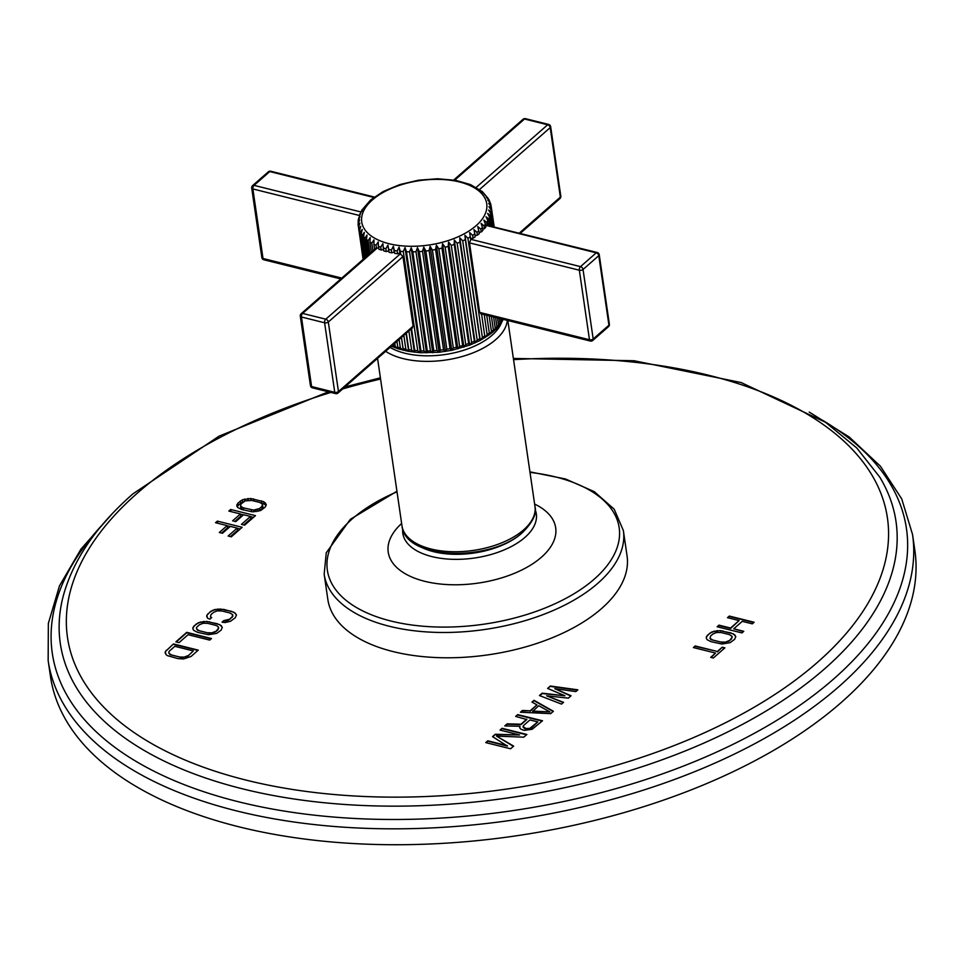 <?xml version="1.0" encoding="UTF-8"?>
<svg xmlns="http://www.w3.org/2000/svg" width="963" height="963" viewBox="0 0 963 963"><rect width="100%" height="100%" fill="white"/><g stroke="black" fill="none" stroke-linecap="round" stroke-linejoin="round"><path stroke-width="1.44" d="M912.527 534.429L914.85 550.33A436.769 224.945 -8.3 0 1 841.108 702.605A436.769 224.945 171.7 0 1 370.827 844.322A436.769 224.945 171.7 0 1 50.473 676.435L48.15 660.534A436.769 224.945 -8.3 0 0 368.504 828.421A436.769 224.945 -8.3 0 0 838.797 686.703A436.769 224.945 -8.3 0 0 912.527 534.429L901.717 498.894L880.363 466.14L849.234 437.009L809.221 412.068M209.91 619.149L211.716 617.572L210.428 616.91L210.957 614.671L213.666 612.299L217.349 610.843L221.947 610.975L229.868 612.95L232.661 614.659L232.143 616.898L229.435 619.269L223.861 620.593L222.056 622.17L224.993 622.567L230.566 621.243L235.309 617.68L236.441 614.912L234.021 612.287L223.765 609.386L214.785 609.531L210.5 611.505L206.804 615.333L207.563 618.234L209.91 619.149M221.165 630.079L222.284 627.31L219.865 624.686L206.672 621.4L198.378 622.724L193.936 626.01L192.817 628.779L193.719 630.368L197.571 632.342L208.429 634.701L216.723 633.377L221.165 630.079M211.523 638.529L186.714 632.342L175.868 641.84L179.046 642.634L188.074 634.713L209.717 640.106L211.523 638.529M191.059 656.465L198.282 650.133L173.46 643.946L165.263 651.734L166.021 654.635L167.526 655.683L177.794 658.572L183.452 658.969L191.059 656.465M547.61 688.401L564.956 695.78L542.169 693.167L539.449 695.551L561.549 704.109L563.584 702.328L546.623 695.804L568.351 698.151L571.071 695.768L554.772 688.665L575.826 691.603L577.86 689.821L550.33 686.017L547.61 688.401M550.68 713.643L553.388 711.26L534.02 700.318L531.973 702.099L536.957 704.868L530.156 710.826L522.464 710.441L520.417 712.223L550.68 713.643M526.749 719.156L520.971 724.224L507.164 723.839L504.781 725.921L519.984 726.271L519.683 727.727L520.778 729.135L524.137 730.363L532.13 729.292L542.518 720.781L517.697 714.606L515.662 716.4L526.809 719.554L521.031 724.621L507.224 724.236L505.286 725.933M507.332 745.675L487.796 740.812L485.749 742.605L510.571 748.781L513.628 746.096L496.547 736.117L523.824 737.164L526.881 734.48L502.06 728.305L500.026 730.098L519.563 734.962L495.271 734.263L492.55 736.647L507.381 746.072L487.844 741.209L486.146 742.702M727.486 617.668L739.103 620.557L730.58 628.032L718.964 625.143L717.134 626.744L741.943 632.92L743.773 631.319L733.746 628.815L742.268 621.352L752.308 623.843L754.137 622.242L729.316 616.067L727.486 617.668M734.637 639.324L735.792 636.531L733.397 633.871L720.204 630.584L711.874 631.945L707.384 635.279L706.228 638.072L707.119 639.673L710.959 641.647L721.829 644.018L730.147 642.658L734.637 639.324M713.318 658.006L724.886 647.858L722.25 647.208L717.375 651.47L695.202 645.956L693.372 647.557L715.545 653.07L710.682 657.344L713.318 658.006M265.126 507.176L266.269 504.407L263.85 501.759L250.657 498.485L242.351 499.809L237.897 503.119L236.766 505.9L237.668 507.477L241.52 509.463L252.378 511.822L260.672 510.486L265.126 507.176M228.833 511.064L240.449 513.953L232.601 520.827L235.766 521.621L243.627 514.736L250.488 516.445L241.424 524.39L244.59 525.172L255.472 515.65L230.651 509.475L228.833 511.064M215.543 522.704L227.16 525.593L219.311 532.479L222.477 533.261L230.326 526.388L237.199 528.097L228.135 536.03L231.301 536.824L242.17 527.291L217.361 521.115L215.543 522.704M601.538 608.592A151.191 77.871 171.7 0 1 438.743 657.645A151.191 77.871 171.7 0 1 327.853 599.528L324.158 574.225A151.191 77.871 -8.3 0 0 435.047 632.342A151.191 77.871 -8.3 0 0 597.842 583.289A151.191 77.871 -8.3 0 0 623.374 530.577L627.057 555.88A151.191 77.871 171.7 0 1 601.538 608.592M206.804 615.333L206.744 616.802M207.779 613.888L206.864 615.73M210.5 611.505L207.839 614.286M212.522 610.325L210.548 611.902M214.785 609.531L212.582 610.723M218.107 609.001L214.845 609.928M220.816 609.001L218.168 609.398M223.765 609.386L220.876 609.398M231.674 611.361L223.813 609.796M234.021 612.287L231.734 611.758M235.526 613.335L234.081 612.685M236.404 615.164L235.586 613.732M223.861 620.593L222.501 622.23M225.739 620.726L223.91 620.991M227.701 620.196L225.799 621.123M229.435 619.269L227.762 620.593M232.143 616.898L229.495 619.666M232.817 615.706L232.203 617.295M232.661 614.659L232.877 616.115M210.428 616.91L211.451 617.801M192.961 627.467L192.901 628.935M193.936 626.01L193.021 627.864M196.344 623.904L193.996 626.419M198.378 622.724L196.404 624.301M200.641 621.929L198.438 623.121M203.951 621.4L200.701 622.327M206.672 621.4L204.012 621.797M209.609 621.785L206.732 621.797M217.53 623.759L209.669 622.182M219.865 624.686L217.59 624.156M221.382 625.733L219.925 625.083M222.26 627.563L221.442 626.131M218.517 627.057L218.047 629.694L215.64 631.8L209.765 633.389L197.62 630.368L196.428 627.996L197.102 626.805L199.51 624.698L203.205 623.242L207.803 623.374L215.724 625.348L217.53 626.131L218.673 628.105L215.64 631.8M215.58 631.403L211.896 632.86L207.298 632.727L199.377 630.753L196.584 629.044M211.186 638.818L186.774 632.739L176.277 641.936M165.263 651.734L165.203 653.203M166.238 650.278L165.323 652.132M173.46 643.946L166.298 650.687M197.945 650.434L173.521 644.355M193.31 650.928L187.941 656.068L182.067 657.657L169.921 654.635L168.73 652.252L169.404 651.072L174.821 646.317L193.31 650.928L187.941 656.068M187.881 655.671L184.198 657.127L179.6 656.995L171.679 655.021L168.886 653.311M564.956 695.78L542.229 693.565L539.81 695.695M550.33 686.017L547.959 688.557M577.475 690.158L550.391 686.426M554.772 688.665L570.782 696.02M546.623 695.804L563.295 702.581M522.464 710.441L520.911 712.247M530.156 710.826L522.512 710.838M536.957 704.868L530.216 711.224M534.02 700.318L532.286 702.28M553.135 711.476L534.068 700.715M549.921 711.922L532.659 711.452L538.726 705.698L549.921 711.922L532.611 711.055M517.697 714.606L516.06 716.496M542.169 721.082L517.757 715.003M519.984 726.271L519.791 727.872M537.836 721.913L531.432 727.968L528.157 729.063L524.642 728.582L523.029 727.029L523.463 725.608L529.915 719.951L537.836 721.913L529.831 728.341L526.171 728.57L522.969 726.632M495.271 734.263L492.851 736.827M519.563 734.962L495.331 734.661M502.06 728.305L500.423 730.195M526.544 734.781L502.12 728.702M496.547 736.117L513.375 746.313M739.103 620.557L730.64 628.43L719.024 625.541L717.531 626.841M729.316 616.067L727.896 617.765M753.788 622.543L729.376 616.464M733.746 628.815L743.436 631.62M706.397 636.748L706.312 638.228M707.384 635.279L706.445 637.145M709.827 633.148L707.444 635.676M711.874 631.945L709.875 633.546M714.149 631.138L711.934 632.342M717.483 630.596L714.209 631.535M720.204 630.584L717.531 630.994M723.141 630.982L720.264 630.982M731.061 632.944L723.201 631.379M733.397 633.871L731.122 633.353M734.901 634.93L733.457 634.268M735.768 636.772L734.962 635.327M732.024 636.266L731.531 638.926L729.087 641.069L723.177 642.682L711.043 639.661L710.008 638.325L710.55 636.074L712.993 633.931L716.713 632.462L721.311 632.583L729.232 634.545L732.024 636.266L732.157 637.337L729.087 641.069M729.039 640.672L725.32 642.14L720.709 642.02L712.789 640.046L710.008 638.325M715.545 653.07L711.079 657.44M695.202 645.956L693.769 647.654M717.375 651.47L695.262 646.354M722.25 647.208L717.435 651.879M724.549 648.159L722.31 647.605M236.922 504.576L237.223 506.707M237.897 503.119L238.234 505.394L237.283 506.803M240.317 501.001L240.654 503.288L238.234 505.394M242.351 499.809L242.688 502.096L240.654 503.288M244.614 499.015L244.915 501.025M243.446 501.819L242.688 502.096M247.936 498.485L248.201 500.266M250.657 498.485L250.934 500.363M253.594 498.87L253.907 500.989M261.515 500.844L261.852 503.119L260.552 502.794M263.85 501.759L264.187 504.046L261.852 503.119M265.367 502.818L265.692 505.106L264.187 504.046M266.077 505.78L265.692 505.106M262.49 504.143L262.971 507.477L259.914 510.751L259.553 508.512L253.666 510.101L243.326 507.874L240.533 506.153L241.063 503.914L245.216 500.868L251.788 500.459L259.709 502.433L262.49 504.143L261.96 506.394L259.553 508.512M242.82 509.776L240.87 508.44L240.533 506.153M261.96 506.394L262.297 508.669M257.807 509.439L258.084 511.341M255.845 509.969L256.098 511.654M253.666 510.101L253.907 511.822M251.247 509.836L251.524 511.702M243.326 507.874L243.639 509.981M241.52 507.08L241.845 509.355M262.646 505.202L262.971 507.477M240.449 513.953L240.786 516.228L234.888 521.404M230.651 509.475L230.964 511.582M253.51 517.36L250.512 516.613M243.483 514.868L240.473 514.11M250.488 516.445L250.813 518.732L243.711 524.955M227.16 525.593L227.497 527.88L221.598 533.045M217.361 521.115L217.674 523.234M240.22 529L237.223 528.254M230.193 526.508L227.184 525.762M237.199 528.097L237.524 530.372L230.422 536.596M503.216 319.367L502.337 320.944M501.362 321.883L502.217 319.114M502.325 319.909A67.193 34.608 171.7 0 1 501.217 321.594L499.905 324.639M499.171 325.229L499.917 323.339L499.195 318.356M499.917 323.339A67.193 34.608 171.7 0 1 498.521 325L496.908 328.166M496.414 328.515L496.932 326.71L495.584 317.465M496.932 326.71A67.193 34.608 171.7 0 1 495.259 328.323L493.309 331.681L489.421 334.679M496.776 328.419L493.405 331.513M476.228 187.364L547.67 124.781A2.684 1.806 48.8 0 1 550.21 127.61L560.346 197.138L519.298 233.106M488.121 198.426L482.355 191.613L470.654 184.703M470.534 184.595L455.668 180.334L437.551 178.757L418.52 180.201L399.862 184.559L383.214 191.505L370.611 199.991L361.751 210.223L358.597 218.517M475.072 235.441L477.395 235.189A67.193 34.608 -8.3 0 0 479.333 233.636L477.78 226.594L480.79 229.146A67.193 34.608 -8.3 0 0 482.463 227.533L481.079 223.416L484.052 225.836A67.193 34.608 -8.3 0 0 485.448 224.174L483.847 220.13L486.748 222.429A67.193 34.608 -8.3 0 0 487.856 220.732L486.026 216.783L488.855 218.962A67.193 34.608 -8.3 0 0 489.661 217.253L487.615 213.401L490.336 215.471A67.193 34.608 -8.3 0 0 490.829 213.762L488.602 210.006L491.178 211.992A67.193 34.608 -8.3 0 0 491.371 210.295L488.963 206.66L491.395 208.55A67.193 34.608 -8.3 0 0 491.262 206.876L488.698 203.374L490.961 205.179L490.396 203.049L487.82 200.172L489.89 201.917L488.771 199.317M489.132 200.364L486.327 197.114L488.193 198.787M484.233 194.201L485.882 195.838M481.56 191.468L482.981 193.069M479.574 189.494L550.21 127.61A2.684 1.384 -8.3 0 0 550.655 126.671A2.684 2.684 0 0 0 548.645 124.444A2.684 1.432 -76 0 0 547.67 124.781L524.51 119.015A2.684 1.806 -131.2 0 0 523.065 119.268L453.742 180.009M454.705 180.165L524.51 119.015A2.684 1.432 -76 0 1 525.485 118.678A2.684 2.684 0 0 0 523.065 119.268M559.912 198.607A2.684 1.806 -131.2 0 0 560.346 197.138A2.684 1.384 171.7 0 0 560.803 196.199A2.684 2.684 0 0 1 559.912 198.607L520.261 233.347M373.764 197.451L269.772 171.57A2.684 1.432 -76 0 1 270.759 171.245A2.684 2.684 0 0 0 268.34 171.823L252.595 185.618A2.684 2.684 0 0 0 251.704 188.026A2.684 1.384 -8.3 0 0 252.872 188.953L263.007 258.493A2.684 1.384 171.7 0 1 261.852 257.566A2.684 2.684 0 0 0 263.862 259.781A2.684 1.432 -76 0 1 263.007 258.493L341.781 278.09M361.594 211.764L362.557 209.79M359.753 214.556L359.897 213.918M358.621 218.733L359.981 216.555L358.26 220.503M358.14 222.585L358.272 219.576M358.08 222.2L359.62 219.913L358.055 223.946A67.193 34.608 -8.3 0 0 358.176 225.486M363.123 259.408L358.055 223.946M358.188 225.619L359.885 223.199L358.489 227.316A67.193 34.608 -8.3 0 0 358.934 228.929L360.764 226.389L359.56 230.578A67.193 34.608 -8.3 0 0 360.318 232.131L362.257 229.459L361.257 233.708A67.193 34.608 -8.3 0 0 362.317 235.177L364.351 232.372L363.569 236.657A67.193 34.608 -8.3 0 0 364.917 238.042L367.023 235.092L366.47 239.426A67.193 34.608 -8.3 0 0 368.095 240.69L370.237 237.608L369.924 241.954A67.193 34.608 -8.3 0 0 371.814 243.109L373.981 239.895L373.909 244.241A67.193 34.608 -8.3 0 0 376.051 245.276L378.206 241.93L378.387 246.263A67.193 34.608 -8.3 0 0 380.746 247.154L382.877 243.675L383.31 247.997A67.193 34.608 -8.3 0 0 385.874 248.731L387.933 245.132L388.631 249.417A67.193 34.608 -8.3 0 0 391.375 250.007L393.361 246.287L394.3 250.524A67.193 34.608 -8.3 0 0 397.189 250.946L399.067 247.118L400.259 251.295A67.193 34.608 -8.3 0 0 403.28 251.56L405.026 247.623L406.458 251.74A67.193 34.608 -8.3 0 0 409.576 251.825L411.177 247.804L412.838 251.837A67.193 34.608 -8.3 0 0 416.004 251.752L417.448 247.647L419.326 251.584A67.193 34.608 -8.3 0 0 422.528 251.343L423.78 247.166L425.863 250.994A67.193 34.608 -8.3 0 0 429.077 250.585L430.124 246.347L432.399 250.079A67.193 34.608 -8.3 0 0 435.577 249.501L436.408 245.216L438.851 248.827A67.193 34.608 -8.3 0 0 441.969 248.105L442.571 243.783L445.171 247.262A67.193 34.608 -8.3 0 0 448.204 246.384L448.565 242.05L451.286 245.409A67.193 34.608 -8.3 0 0 454.199 244.385L454.319 240.04L457.16 243.266A67.193 34.608 -8.3 0 0 459.929 242.122L459.796 237.777L462.709 240.858A67.193 34.608 -8.3 0 0 465.31 239.594L464.924 235.273L467.898 238.222A67.193 34.608 -8.3 0 0 470.293 236.85L469.655 232.552L472.677 235.369A67.193 34.608 -8.3 0 0 474.843 233.901L473.952 229.651L476.986 232.336A67.193 34.608 -8.3 0 0 478.912 230.795M470.522 238.367L473.086 238.222A67.193 34.608 -8.3 0 0 475.265 236.754L474.843 233.901M479.141 232.324L481.211 231.999A67.193 34.608 -8.3 0 0 482.884 230.386L482.463 227.533M482.692 229.062L484.473 228.688A67.193 34.608 -8.3 0 0 485.87 227.027L485.448 224.174M485.677 225.679L487.182 225.342L486.748 222.429M473.086 238.222L472.677 235.369M480.706 313.757L590.331 341.046A2.684 1.432 -76 0 1 589.476 339.746L479.646 312.409L469.499 242.881L470.726 239.763L470.293 236.85M470.654 239.281L580.496 266.631A2.684 1.432 104 0 0 579.341 270.218L589.476 339.746A2.684 1.384 171.7 0 0 593.184 338.988A2.684 1.806 -131.2 0 1 592.751 340.457A2.684 2.684 0 0 1 590.331 341.046M493.104 331.693L493.381 329.96A67.193 34.608 171.7 0 1 491.455 331.513L489.288 334.751L489.312 333.078A67.193 34.608 171.7 0 1 487.134 334.546L484.991 337.652L484.762 336.015A67.193 34.608 171.7 0 1 482.367 337.387L467.898 238.222M484.762 336.015L481.548 313.974M479.646 312.409L481.512 313.721M469.499 242.881L579.341 270.218A2.684 1.384 -8.3 0 0 583.036 269.459L598.781 255.664A2.684 1.806 48.8 0 0 596.241 252.836L580.496 266.631A2.684 1.806 48.8 0 1 583.036 269.459L593.184 338.988L608.929 325.193A2.684 1.806 -131.2 0 1 608.496 326.662L592.751 340.457M486.387 225.486L596.241 252.836A2.684 1.432 -76 0 1 597.229 252.511L487.182 225.342M501.217 321.594L500.808 318.765M488.554 225.45L487.856 220.732M484.473 228.688L484.052 225.836M481.211 231.999L480.79 229.146M489.842 225.775L488.855 218.962M490.937 226.052L489.661 217.253M491.912 226.293L490.336 215.471M492.683 226.486L490.829 213.762M493.321 226.642L491.178 211.992M493.766 226.75L491.371 210.295M494.055 226.823L491.395 208.55M494.175 226.859L491.262 206.876M491.13 206.323L490.961 205.179M487.134 334.546L484.233 314.636M489.312 333.078L486.712 315.25M489.288 334.751L480.212 340.421L469.583 345.175L451.816 350.303L439.116 352.265L420.434 352.735L408.252 351.326L398.152 348.823L395.215 346.319L394.782 343.297M491.455 331.513L489.168 315.864M493.381 329.96L491.407 316.418M495.259 328.323L493.598 316.971M498.521 325L497.498 317.934M482.367 337.387L480.248 340.372L479.779 338.759L465.31 239.594M479.779 338.759A67.193 34.608 171.7 0 1 477.179 340.035L475.132 342.876L474.386 341.287L459.929 242.122M474.386 341.287A67.193 34.608 171.7 0 1 471.629 342.431L469.655 345.139L468.668 343.562L454.199 244.385M468.668 343.562A67.193 34.608 171.7 0 1 465.755 344.573L463.901 347.149L462.661 345.561L448.204 246.384M462.661 345.561A67.193 34.608 171.7 0 1 459.64 346.439L457.906 348.883L456.438 347.27L441.969 248.105M456.438 347.27A67.193 34.608 171.7 0 1 453.32 347.992L451.743 350.315L450.046 348.666L435.577 249.501M450.046 348.666A67.193 34.608 171.7 0 1 446.856 349.244L445.448 351.447L443.546 349.75L429.077 250.585M443.546 349.75A67.193 34.608 171.7 0 1 440.332 350.171L439.116 352.265L436.997 350.508L422.528 251.343M436.997 350.508A67.193 34.608 171.7 0 1 433.795 350.749L432.772 352.747L430.473 350.917L416.004 251.752M430.473 350.917A67.193 34.608 171.7 0 1 427.307 351.001L426.501 352.903L424.033 351.001L409.576 251.825M424.033 351.001A67.193 34.608 171.7 0 1 420.927 350.905L420.362 352.723L417.749 350.725L403.28 251.56M417.749 350.725A67.193 34.608 171.7 0 1 414.728 350.472L414.403 352.217L411.658 350.111L408.866 330.947M411.658 350.111A67.193 34.608 171.7 0 1 408.769 349.689L408.685 351.387L405.844 349.172L403.822 335.365M405.844 349.172A67.193 34.608 171.7 0 1 403.1 348.594L403.268 350.231L400.343 347.908L399.115 339.494M400.343 347.908A67.193 34.608 171.7 0 1 397.779 347.161L398.201 348.775M398.104 348.762L393.386 347.065M395.215 346.319A67.193 34.608 171.7 0 1 392.856 345.44L393.53 347.029M393.265 346.957L391.544 346.126M252.595 185.618A2.684 1.806 -131.2 0 1 254.039 185.365L269.772 171.57A2.684 1.806 -131.2 0 0 268.34 171.823M360.812 211.944L254.039 185.365A2.684 1.432 104 0 0 252.872 188.953L359.307 215.447M363.159 259.372L358.489 227.316M363.352 259.203L358.934 228.929M363.689 258.903L359.56 230.578M364.158 258.493L360.318 232.131M364.796 257.94L361.257 233.708M365.543 257.29L362.317 235.177M366.458 256.483L363.569 236.657M367.481 255.592L364.917 238.042M368.673 254.545L366.47 239.426M369.948 253.425L368.095 240.69M371.405 252.137L369.924 241.954M372.934 250.801L371.814 243.109M374.655 249.309L373.909 244.241M378.615 247.804L375.714 248.37L301.178 313.673A2.684 2.684 0 0 0 300.287 316.081A2.684 1.384 -8.3 0 0 301.443 317.008L311.591 386.548A2.684 1.384 171.7 0 1 310.435 385.621A2.684 2.684 0 0 0 312.445 387.836A2.684 1.432 -76 0 1 311.591 386.548L334.751 392.314A2.684 1.432 -76 0 0 335.606 393.602A2.684 2.684 0 0 0 338.025 393.012A2.684 1.806 -131.2 0 0 338.458 391.544A2.684 1.384 171.7 0 1 334.751 392.314L324.603 322.774A2.684 1.384 -8.3 0 0 328.311 322.015L338.458 391.544L413.115 326.144L402.967 256.603L400.692 254.22L400.259 251.295M376.473 248.189L376.051 245.276M377.279 247.997L302.611 313.42A2.684 1.806 -131.2 0 0 301.178 313.673M378.387 246.263L378.808 249.116A67.193 34.608 -8.3 0 0 381.167 250.007L383.539 249.525M383.31 247.997L383.731 250.849A67.193 34.608 -8.3 0 0 386.295 251.584L388.787 250.946L389.052 252.27A67.193 34.608 -8.3 0 0 391.785 252.848L394.204 252.101L394.722 253.377A67.193 34.608 -8.3 0 0 397.611 253.799L399.922 252.932L400.692 254.22M381.167 250.007L380.746 247.154M386.295 251.584L385.874 248.731M388.787 250.946L387.933 245.132M389.052 252.27L388.631 249.417M391.785 252.848L391.375 250.007M394.204 252.101L393.361 246.287M394.722 253.377L394.3 250.524M397.611 253.799L397.189 250.946M399.922 252.932L399.067 247.118M411.478 328.178L413.115 326.144M414.728 350.472L411.538 328.6M414.403 352.217L411.02 329.057M397.779 347.161L396.937 341.396M403.268 350.231L401.415 337.483M403.1 348.594L401.475 337.423M408.685 351.387L406.061 333.403M408.769 349.689L406.35 333.15M400.439 253.763L325.771 319.186L302.611 313.42A2.684 1.432 104 0 0 301.443 317.008L324.603 322.774A2.684 1.432 104 0 1 325.771 319.186A2.684 1.806 48.8 0 1 328.311 322.015L402.967 256.603M420.362 352.723L405.026 247.623M420.927 350.905L406.458 251.74M426.501 352.903L411.177 247.804M427.307 351.001L412.838 251.837M432.772 352.747L417.448 247.647M433.795 350.749L419.326 251.584M439.116 352.265L423.78 247.166M440.332 350.171L425.863 250.994M445.448 351.447L430.124 246.347M446.856 349.244L432.399 250.079M451.743 350.315L436.408 245.216M453.32 347.992L438.851 248.827M457.906 348.883L442.571 243.783M459.64 346.439L445.171 247.262M463.901 347.149L448.565 242.05M465.755 344.573L451.286 245.409M469.655 345.139L454.319 240.04M471.629 342.431L457.16 243.266M475.132 342.876L459.796 237.777M477.179 340.035L462.709 240.858M480.248 340.372L464.924 235.273M477.395 235.189L476.986 232.336M101.934 525.232A431.593 222.284 -8.3 0 0 257.494 806.127A431.593 222.284 -8.3 0 0 833.585 679.035A431.593 222.284 -8.3 0 0 822.33 420.145M328.431 391.821L219.046 436.167L132.906 493.875C96.18 526.111 72.935 560.201 63.209 596.169A422.276 217.494 -8.3 0 0 327.251 803.034A422.276 217.494 -8.3 0 0 824.713 668.743A422.276 217.494 -8.3 0 0 879.713 477.046L856.757 447.964L825.496 422.251L741.185 382.564L634.075 360.74L513.375 358.429M330.875 392.423A414.307 213.377 -8.3 0 0 137.444 493.068A414.307 213.377 -8.3 0 0 246.359 780.174A414.307 213.377 -8.3 0 0 817.467 662.339A414.307 213.377 -8.3 0 0 513.556 359.656M380.566 379.049A414.307 213.377 -8.3 0 0 342.708 388.908M397.021 491.804A147.447 75.945 -8.3 0 0 352.253 518.876A147.447 75.945 -8.3 0 0 391.014 621.051A147.447 75.945 -8.3 0 0 594.279 579.112A147.447 75.945 -8.3 0 0 529.999 472.4M401.643 523.475A84.612 43.576 171.7 0 0 425.417 581.483A84.612 43.576 171.7 0 0 541.387 557.252A84.612 43.576 -8.3 0 0 534.621 504.07M402.715 529.048L402.642 530.276A67.446 34.74 -8.3 0 0 449.432 559.166A67.446 34.74 -8.3 0 0 524.919 537.402A67.446 34.74 -8.3 0 0 535.597 510.872L535.187 509.716M421.084 547.116A63.462 32.682 -8.3 0 0 521.224 533.671A63.462 32.682 -8.3 0 0 522.728 532.286M401.98 525.846C405.026 560.586 491.359 562.055 522.969 532.082C532.996 521.862 536.993 513.315 534.971 506.454A67.193 34.608 171.7 0 1 523.619 529.879A67.193 34.608 171.7 0 1 451.274 551.679A67.193 34.608 171.7 0 1 401.98 525.846L377.556 358.38M385.621 351.314A67.193 34.608 -8.3 0 0 495.849 339.518A67.193 34.608 -8.3 0 0 507.308 320.378M390.087 347.402A63.161 32.525 -8.3 0 0 492.045 335.268A63.161 32.525 -8.3 0 0 501.675 322.232M476.059 225.727A63.161 32.525 -8.3 0 0 459.459 181.959A63.161 32.525 -8.3 0 0 372.392 199.931A63.161 32.525 -8.3 0 0 388.992 243.699A63.161 32.525 -8.3 0 0 476.059 225.727M599.239 254.726L609.374 324.254A2.684 1.384 171.7 0 1 608.929 325.193L598.781 255.664A2.684 1.384 -8.3 0 0 599.239 254.726A2.684 2.684 0 0 0 597.229 252.511M112.19 513.761L80.976 549.091L59.465 585.901L48.355 623.386L48.15 660.534M380.385 377.821L344.959 386.945M623.374 530.577L614.201 509.222L594.315 491.672L565.522 478.984L529.915 471.858M396.937 491.262L350.339 519.31L326.264 552.786L324.158 574.225M534.971 506.454L507.838 320.51M503.276 319.379L502.927 320.065M502.156 321.437L500.555 323.893M499.737 325L497.594 327.54M548.645 124.444L525.485 118.678M550.655 126.671L560.803 196.199M374.39 197.042L270.759 171.245M392.495 346.692L391.435 346.223M251.704 188.026L261.852 257.566M412.561 327.709L338.025 393.012M300.287 316.081L310.435 385.621M335.606 393.602L312.445 387.836M340.818 278.945L263.862 259.781M608.496 326.662A2.684 2.684 0 0 0 609.374 324.254"/></g></svg>
